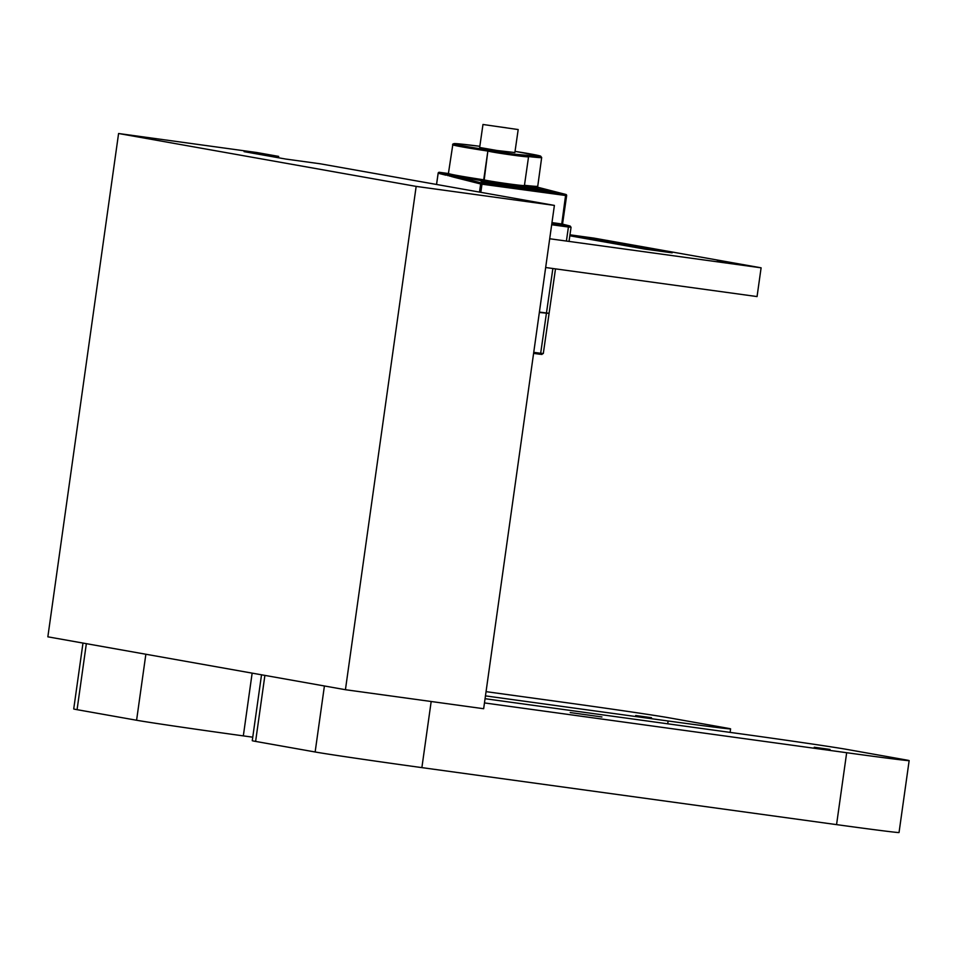 <?xml version="1.0" encoding="UTF-8"?>
<svg xmlns="http://www.w3.org/2000/svg" width="957" height="957" viewBox="0 0 957 957"><rect width="100%" height="100%" fill="white"/><g stroke="black" fill="none" stroke-linecap="round" stroke-linejoin="round"><path stroke-width="1.44" d="M846.67 752.716L484.469 702.928L846.67 752.716L836.562 824.623A87.135 0.909 8 0 0 899.042 832.518L909.15 760.612A87.135 0.909 -172 0 1 846.67 752.716L836.562 824.623A87.135 0.909 8 0 0 899.042 832.518L909.15 760.612A87.135 0.909 -172 0 1 846.67 752.716M905.801 759.894A87.135 0.909 -172 0 1 909.15 760.612A87.135 0.909 -172 0 0 905.801 759.894L846.287 749.307L905.801 759.894M739.546 733.684A87.135 0.909 -172 0 1 846.287 749.307A87.135 0.909 -172 0 0 739.546 733.684L485.067 698.706L739.546 733.684M570.216 712.558L601.941 716.972L570.216 712.558M814.263 747.25L830.042 749.439L814.263 747.25M315.14 751.987A87.135 0.909 8 0 0 421.881 767.622L836.562 824.623L421.881 767.622L431.176 701.493L421.881 767.622A87.135 0.909 8 0 1 315.14 751.987L255.615 741.412L315.14 751.987L324.411 685.978L315.14 751.987M252.265 740.682A87.135 0.909 8 0 0 255.615 741.412L264.898 675.403L255.615 741.412A87.135 0.909 8 0 1 252.265 740.682L261.524 674.805L252.265 740.682M668.118 720.992L485.462 695.883L668.118 720.992L667.723 723.803L668.118 720.992A87.135 0.909 -172 0 0 730.598 728.887A87.135 0.909 -172 0 1 668.118 720.992M727.248 728.157A87.135 0.909 -172 0 1 730.598 728.887A87.135 0.909 -172 0 0 727.248 728.157L667.735 717.583L727.248 728.157M560.993 701.948A87.135 0.909 -172 0 1 667.735 717.583A87.135 0.909 -172 0 0 560.993 701.948L486.06 691.648L560.993 701.948M635.711 715.513L651.502 717.702L635.711 715.513M136.588 720.25A87.135 0.909 8 0 0 243.329 735.885L252.756 737.177L243.329 735.885L252.146 673.13L243.329 735.885A87.135 0.909 8 0 1 136.588 720.25L77.074 709.675L136.588 720.25L145.859 654.241L136.588 720.25M73.725 708.946A87.135 0.909 8 0 0 77.074 709.675L86.345 643.666L77.074 709.675A87.135 0.909 8 0 1 73.725 708.946L82.984 643.068L73.725 708.946M547.631 313.31L539.353 312.449M547.571 313.19L539.353 312.413M548.971 313.274L539.401 312.09M453.785 176.351L446.153 174.868L453.379 177.081L454.802 176.124L453.175 175.777L454.252 176.16M551.974 222.61L561.974 223.986M488.417 183.565L552.99 192.345L538.54 189.079L481.024 181.28L488.417 183.565M449.706 176.148L453.175 175.777L452.326 174.521A45.015 1.316 -171.8 0 0 455.628 175.179A1.101 0.921 -73.4 0 1 455.52 175.526L446.153 174.868M455.52 175.526L446.452 174.497M537.774 187.249L565.719 194.415A1.089 1.053 104.2 0 1 566.592 195.635L562.501 224.117M527.187 155.381A1.089 1.053 104.2 0 0 527.056 155.333L528.551 156.804A20.695 0.61 -171.8 0 1 510.775 154.855A20.695 0.61 -171.8 0 1 488.321 151.17A1.089 1.053 -75.8 0 1 489.517 150.237L487.855 151.062L483.716 179.796L482.699 180.777A46.103 1.352 -171.8 0 1 454.575 176.136L481.861 183.038L565.719 194.415L561.759 223.938L570.049 226.031A1.089 1.053 104.2 0 1 570.157 226.055L561.867 223.962M538.109 187.416L537.523 186.651A1.101 1.089 25.2 0 1 537.511 186.28A45.003 1.316 -171.8 0 1 537.511 186.28A45.015 1.316 8.2 0 1 524.46 185.287M452.326 174.521A45.015 1.316 -171.8 0 1 450.017 173.995L447.924 174.15M450.017 173.995A45.015 1.316 -171.8 0 1 448.713 173.612A45.003 1.316 -171.8 0 1 448.426 173.408L452.912 143.993L457.326 143.741L479.828 146.301A43.926 1.292 8.2 0 0 454.049 143.933A43.926 1.292 8.2 0 0 488.883 150.082M526.434 155.178L527.056 155.333A1.089 1.053 104.2 0 0 526.936 155.309L526.553 155.213M482.974 124.482L479.66 147.474L497.197 150.524L514.878 152.546L518.192 129.554L482.974 124.482L518.192 129.554M506.121 127.771L494.829 126.192L506.121 127.771M549.713 238.76L761.102 267.816L757.059 296.574L545.669 267.517M569.977 234.812L593.95 238.114L761.102 267.816M717.248 261.309L728.708 263.019L717.248 261.309M569.941 235.051L579.129 236.439L569.917 235.231M569.894 235.374L672.149 252.839L644.288 249.011L569.834 235.781M118.584 133.513L47.85 636.824L345.429 689.71L416.163 186.4L118.584 133.513L256.811 152.522L278.643 156.398L278.451 157.749M278.643 156.398L244.083 151.649L285.736 159.053L320.296 163.803L554.39 205.408L483.656 708.718L345.429 689.71M587.347 237.767L587.191 238.867M416.163 186.4L554.39 205.408M533.743 352.343L540.669 353.277L546.399 313.406M543.181 353.504L540.669 353.277L540.226 354.281L533.599 353.384L541.985 354.449M552.871 268.51L546.459 313.047M479.493 192.094L480.665 183.971L453.379 177.081M446.034 175.215L438.174 173.241L436.559 184.462M570.934 227.252L568.422 227.024L566.4 241.056M570.049 226.031L568.291 225.876L568.422 227.024L551.675 224.751M566.592 195.635L481.993 184.187L480.821 192.333M481.993 184.187L480.665 183.971A1.089 1.053 -75.8 0 1 481.861 183.038L481.993 184.187M451.537 176.614L453.486 176.722M448.032 174.078L448.725 173.983L447.864 175.681M438.174 173.241A1.089 1.053 -75.8 0 1 439.371 172.296L439.371 172.296A1.089 1.089 0 0 0 438.139 173.217L436.524 184.45M447.828 174.198A46.103 1.352 -171.8 0 0 447.23 174.282L439.371 172.296L448.402 173.528L439.371 172.296M568.291 225.876L551.83 223.639M524.879 186.567A21.784 0.634 -171.8 0 1 508.861 185.024A21.784 0.634 -171.8 0 1 482.986 180.849L482.699 180.777M538.013 187.333L538.432 187.512A46.103 1.352 -171.8 0 1 524.747 186.471M447.541 174.282L446.943 174.318M455.628 175.179A45.015 1.316 8.2 0 0 483.716 179.796L484.182 179.916A1.089 1.053 -75.8 0 1 482.986 180.849M452.553 144.674A45.015 1.316 -171.8 0 0 487.855 151.062L484.182 179.916A20.695 0.61 8.2 0 0 506.636 183.588A20.695 0.61 8.2 0 0 524.424 185.538L524.46 186.471M538.348 190.443L538.54 189.079M542.775 191.041L542.954 189.797M526.302 155.154A43.926 1.292 8.2 0 0 515.045 151.373L540.573 156.075L541.674 157.498A45.015 1.316 -171.8 0 1 528.563 156.553M489.517 150.237L513.371 154.077L526.936 155.309M730.107 732.38L730.598 728.887L730.107 732.38M549.043 313.681L543.301 353.552L540.226 354.281M555.503 268.869L549.091 313.322M570.157 226.055L571.054 227.299L569.032 241.415M538.528 187.536L565.826 194.427A1.089 1.089 0 0 1 566.64 195.647L562.537 224.129M528.551 156.804L524.424 185.538M541.674 157.498L537.655 186.938"/></g></svg>
